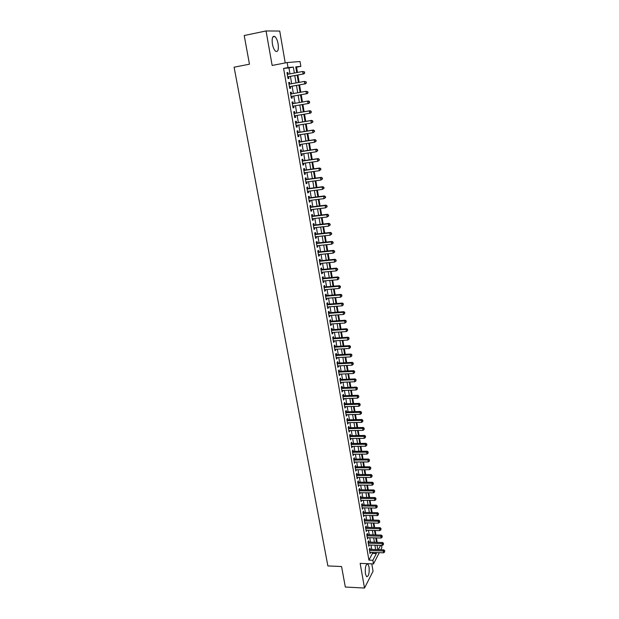 <?xml version="1.0" encoding="UTF-8"?>
<svg xmlns="http://www.w3.org/2000/svg" width="619" height="619" viewBox="0 0 619 619"><rect width="100%" height="100%" fill="white"/><g stroke="black" fill="none" stroke-linecap="round" stroke-linejoin="round"><path stroke-width="0.93" d="M369.056 566.857L367.872 563.986C365.775 564.118 364.955 567.399 365.419 573.836L366.587 576.691C368.7 576.529 369.52 573.256 369.056 566.857M278.109 43.864C277.405 40.243 276.306 37.79 274.821 36.529C272.522 35.693 271.718 38.185 272.406 44.019C273.118 47.648 274.209 50.077 275.679 51.323C277.985 52.143 278.79 49.659 278.109 43.864M381.505 545.424L381.877 547.645L380.786 549.757M285.235 62.929L279.734 31.058L266.054 30.95L244.211 35.531L249.465 64.198L234.098 67.2L327.877 565.936L341.564 566.532L345.325 587.036L364.514 588.05L373.064 571.26L371.779 563.863M289.986 73.854L288.965 67.904L283.595 68.415L288.028 67.572L287.162 62.558L300.045 61.529L300.857 66.372L295.766 66.844L296.741 72.593M297.453 72.454L296.563 67.185L300.857 66.372M377.172 542.337L376.422 537.911M375.919 534.955L375.16 530.491M374.657 527.543L373.891 523.032M373.396 520.092L372.623 515.534M372.127 512.594L371.346 507.998M370.851 505.065L370.061 500.423M369.566 497.498L368.769 492.809M368.274 489.892L367.469 485.157M366.974 482.247L366.162 477.458M365.674 474.564L364.854 469.728M364.359 466.842L363.531 461.96M363.043 459.074L362.208 454.145M361.72 451.266L360.877 446.291M360.39 443.421L359.538 438.399M359.051 435.536L358.192 430.46M357.705 427.605L356.838 422.483M356.351 419.636L355.476 414.467M354.997 411.627L354.107 406.404M353.627 403.573L352.737 398.296M352.257 395.479L351.352 390.148M350.872 387.339L349.959 381.962M349.487 379.161L348.567 373.729M348.087 370.928L347.158 365.45M346.686 362.664L345.75 357.124M345.278 354.347L344.326 348.76M343.862 345.99L342.903 340.342M342.431 337.587L341.464 331.885M340.999 329.138L340.024 323.381M339.56 320.642L338.57 314.831M338.113 312.1L337.115 306.235M336.651 303.511L335.645 297.584M335.189 294.876L334.175 288.895M333.718 286.195L332.689 280.159M332.233 277.467L331.196 271.37M330.747 268.692L329.703 262.533M329.246 259.864L328.194 253.651M327.745 250.989L326.677 244.714M326.228 242.068L325.153 235.731M324.704 233.092L323.621 226.693M323.172 224.07L322.081 217.609M321.632 214.994L320.526 208.471M320.085 205.872L318.971 199.279M318.53 196.695L317.4 190.041M316.967 187.464L315.829 180.748M315.388 178.187L314.243 171.401M313.81 168.848L312.649 162.008M312.216 159.462L311.04 152.553M310.614 150.022L309.43 143.043M309.005 140.528L307.805 133.487M307.38 130.98L306.173 123.87M305.755 121.378L304.533 114.198M304.115 111.722L302.884 104.472M302.467 102.003L301.221 94.684M300.811 92.231L299.557 84.873M299.139 82.373L297.886 75M370.116 549.386L369.899 548.109L369.311 549.208L370.061 553.587L370.626 552.341M368.854 542.074L368.638 540.789L368.042 541.873L368.8 546.275L369.365 545.022M367.585 534.723L367.369 533.431L366.765 534.499L367.531 538.932L368.096 537.663M366.316 527.334L366.092 526.034L365.489 527.094L366.255 531.543L366.819 530.266M365.032 519.906L364.808 518.606L364.204 519.651L364.97 524.123L365.535 522.838M363.748 512.447L363.523 511.132L362.912 512.168L363.686 516.656L364.251 515.364M362.455 504.942L362.223 503.626L361.612 504.64L362.386 509.158L362.958 507.859M361.156 497.405L360.923 496.082L360.304 497.08L361.086 501.622L361.651 500.314M359.848 489.822L359.616 488.492L358.989 489.482L359.778 494.047L360.343 492.724M358.533 482.209L358.3 480.87L357.674 481.845L358.463 486.433L359.028 485.103M357.209 474.556L356.977 473.21L356.343 474.169L357.14 478.781L357.712 477.442M355.886 466.858L355.654 465.511L355.012 466.455L355.817 471.09L356.382 469.736M354.548 459.12L354.316 457.766L353.673 458.694L354.478 463.36L355.043 461.998M353.209 451.352L352.969 449.982L352.327 450.903L353.132 455.584L353.704 454.214M351.863 443.537L351.623 442.159L350.973 443.065L351.785 447.769L352.35 446.392M350.509 435.675L350.269 434.298L349.611 435.188L350.431 439.916L350.996 438.531M349.147 427.783L348.907 426.398L348.242 427.265L349.062 432.023L349.634 430.623M347.777 419.844L347.538 418.452L346.864 419.311L347.692 424.092L348.265 422.676M346.4 411.867L346.16 410.467L345.487 411.302L346.315 416.115L346.888 414.691M345.015 403.843L344.775 402.435L344.094 403.263L344.93 408.091L345.503 406.66M343.622 395.781L343.383 394.365L342.702 395.177L343.537 400.029L344.11 398.59M342.222 387.672L341.982 386.248L341.293 387.045L342.137 391.928L342.709 390.473M340.821 379.524L340.574 378.093L339.885 378.874L340.729 383.78L341.301 382.318M339.405 371.33L339.158 369.891L338.461 370.657L339.313 375.594L339.885 374.116M337.989 363.098L337.734 361.651L337.038 362.394L337.897 367.353L338.461 365.868M336.558 354.819L336.31 353.364L335.599 354.091L336.465 359.082L337.169 358.339L337.038 357.581M335.127 346.493L334.871 345.031L334.159 345.742L335.026 350.756L335.738 350.037L335.599 349.248M333.68 338.121L333.424 336.659L332.713 337.347L333.579 342.392L334.291 341.688L334.152 340.868M332.225 329.71L331.977 328.232L331.25 328.906L332.124 333.981L332.844 333.293L332.697 332.449M330.77 321.253L330.515 319.768L329.788 320.425L330.67 325.524L331.389 324.851L331.242 323.977M329.3 312.75L329.045 311.256L328.31 311.891L329.2 317.021L329.927 316.371L329.772 315.466M327.83 304.2L327.567 302.699L326.832 303.318L327.722 308.471L328.457 307.836L328.294 306.908M326.345 295.596L326.081 294.087L325.339 294.69L326.236 299.875L326.979 299.256L326.809 298.296M324.851 286.953L324.596 285.436L323.845 286.024L324.743 291.232L325.486 290.636L325.315 289.646M323.358 278.264L323.095 276.739L322.337 277.304L323.242 282.543L323.992 281.962L323.814 280.941M321.849 269.528L321.586 267.988L320.82 268.538L321.733 273.807L322.491 273.242L322.306 272.19M320.333 260.738L320.069 259.191L319.303 259.725L320.216 265.017L320.975 264.475L320.789 263.392M318.808 251.902L318.537 250.347L317.771 250.857L318.692 256.181L319.458 255.662L319.265 254.548M317.276 243.019L317.005 241.456L316.232 241.944L317.152 247.298L317.926 246.795L317.733 245.65M315.736 234.083L315.466 232.512L314.684 232.984L315.613 238.369L316.394 237.889L316.185 236.706M314.189 225.099L313.91 223.521L313.121 223.97L314.057 229.386L314.847 228.922L314.638 227.715M312.626 216.07L312.355 214.483L311.558 214.909L312.502 220.356L313.291 219.915L313.075 218.669M311.063 206.986L310.784 205.384L309.987 205.794L310.931 211.272L311.728 210.847L311.504 209.57M309.485 197.848L309.206 196.246L308.401 196.633L309.353 202.134L310.158 201.74L309.926 200.424M307.898 188.663L307.62 187.046L306.807 187.418L307.767 192.95L308.572 192.571L308.339 191.225M306.304 179.425L306.026 177.8L305.206 178.148L306.173 183.711L306.985 183.356L306.745 181.978M304.703 170.132L304.424 168.5L303.596 168.825L304.563 174.426L305.384 174.086L305.144 172.678M303.093 160.793L302.807 159.153L301.979 159.454L302.954 165.087L303.782 164.77L303.527 163.323M301.476 151.392L301.19 149.744L300.354 150.03L301.329 155.686L302.165 155.392L301.91 153.914M299.844 141.944L299.557 140.289L298.714 140.544L299.697 146.239L300.54 145.968L300.277 144.451M298.203 132.443L297.917 130.771L297.066 131.011L298.056 136.737L298.9 136.49L298.637 134.934M296.555 122.887L296.269 121.208L295.41 121.417L296.4 127.181L297.259 126.957L296.981 125.363M294.899 113.269L294.605 111.582L293.739 111.776L294.745 117.571L295.603 117.362L295.325 115.738M293.228 103.605L292.934 101.903L292.067 102.073L293.073 107.899L293.94 107.721L293.654 106.05M291.549 93.871L291.255 92.169L290.381 92.316L291.394 98.173L292.269 98.019L291.975 96.316M289.862 84.06L289.568 82.381L288.686 82.505L289.707 88.393L290.582 88.262L290.288 86.552M296.563 67.185L295.836 67.254M283.595 68.415L368.916 560.118L372.437 553.44L372.259 552.403M371.748 549.448L370.998 545.076M370.495 542.12L369.736 537.71M369.226 534.77L368.46 530.313M367.957 527.373L367.183 522.877M366.68 519.945L365.899 515.395M365.396 512.478L364.606 507.882M364.104 504.965L363.307 500.33M362.811 497.421L362.007 492.739M361.504 489.838L360.691 485.11M360.196 482.216L359.376 477.442M358.873 474.556L358.045 469.736M357.55 466.858L356.714 461.991M356.219 459.112L355.376 454.199M354.88 451.336L354.029 446.369M353.542 443.514L352.675 438.5M352.188 435.652L351.321 430.592M350.826 427.744L349.952 422.638M349.464 419.806L348.574 414.645M348.087 411.821L347.197 406.613M346.71 403.789L345.804 398.535M345.325 395.719L344.412 390.411M343.932 387.61L343.003 382.248M342.524 379.455L341.595 374.038M341.115 371.253L340.179 365.79M339.699 363.013L338.748 357.496M338.276 354.726L337.316 349.155M336.844 346.392L335.877 340.767M335.405 338.02L334.422 332.341M333.958 329.594L332.968 323.861M332.496 321.129L331.505 315.342M331.033 312.618L330.028 306.769M329.563 304.061L328.55 298.157M328.085 295.456L327.064 289.499M326.6 286.806L325.563 280.786M325.099 278.109L324.054 272.027M323.598 269.358L322.545 263.222M322.089 260.568L321.021 254.37M320.565 251.724L319.489 245.464M319.04 242.834L317.949 236.512M317.501 233.889L316.402 227.513M315.953 224.898L314.847 218.461M314.398 215.853L313.284 209.354M312.835 206.761L311.705 200.2M311.264 197.623L310.127 190.992M309.686 188.424L308.533 181.738M308.092 179.177L306.931 172.422M306.498 169.885L305.322 163.06M304.888 160.53L303.705 153.644M303.271 151.129L302.08 144.173M301.646 141.666L300.439 134.648M300.014 132.157L298.791 125.069M298.366 122.585L297.135 115.436M296.71 112.968L295.472 105.741M295.046 103.288L293.793 95.991M293.375 93.546L292.114 86.219M291.688 83.727L290.419 76.385M288.16 74.195L287.874 72.531L286.984 72.632L288.005 78.559L288.887 78.451L288.593 76.725M379.3 552.659L373.489 563.932L360.157 563.375L364.514 588.05M373.489 563.932L372.862 560.272L376.337 553.587L376.159 552.543M368.916 560.118L372.862 560.272M266.054 30.95L272.151 65.452L287.162 62.558M378.371 549.672L380.592 545.393M297.174 75.131L298.428 82.497M298.853 84.996L300.099 92.355M300.517 94.808L301.763 102.127M302.18 104.588L303.411 111.838M303.828 114.314L305.051 121.494M305.477 123.986L306.684 131.096M307.109 133.596L308.301 140.637M308.734 143.151L309.918 150.131M310.343 152.653L311.519 159.563M311.953 162.108L313.113 168.948M313.547 171.502L314.7 178.28M315.133 180.841L316.27 187.557M316.711 190.134L317.841 196.78M318.282 199.372L319.396 205.957M319.837 208.557L320.952 215.079M321.393 217.687L322.491 224.148M322.932 226.771L324.023 233.17M324.472 235.8L325.548 242.137M325.996 244.784L327.064 251.059M327.513 253.713L328.565 259.934M329.022 262.595L330.066 268.754M330.523 271.432L331.56 277.529M332.016 280.214L333.037 286.257M333.494 288.949L334.515 294.93M334.972 297.638L335.978 303.565M336.442 306.281L337.44 312.146M337.904 314.878L338.887 320.688M339.351 323.428L340.334 329.176M340.798 331.931L341.765 337.626M342.237 340.38L343.189 346.029M343.661 348.791L344.613 354.385M345.085 357.155L346.021 362.695M346.501 365.481L347.429 370.959M347.901 373.752L348.822 379.184M349.302 381.985L350.215 387.362M350.694 390.179L351.6 395.502M352.079 398.319L352.969 403.596M353.449 406.42L354.339 411.643M354.819 414.482L355.701 419.659M356.18 422.498L357.055 427.621M357.534 430.476L358.401 435.544M358.888 438.407L359.74 443.428M360.227 446.299L361.07 451.274M361.558 454.153L362.394 459.074M362.889 461.96L363.717 466.842M364.204 469.728L365.024 474.564M365.519 477.458L366.332 482.247M366.827 485.149L367.632 489.892M368.127 492.801L368.924 497.49M369.419 500.415L370.208 505.058M370.704 507.982L371.485 512.586M371.98 515.519L372.754 520.076M373.257 523.016L374.023 527.527M374.526 530.468L375.284 534.94M375.787 537.888L376.538 542.314M377.041 545.277L377.783 549.657M294.358 73.034L293.344 67.076L288.028 67.572M375.656 549.579L374.905 545.2M374.402 542.252L373.652 537.826M373.149 534.878L372.383 530.413M371.88 527.473L371.114 522.962M370.611 520.03L369.837 515.472M369.334 512.547L368.553 507.951M368.05 505.027L367.26 500.384M366.765 497.467L365.961 492.778M365.465 489.869L364.661 485.134M364.165 482.232L363.353 477.458M362.858 474.556L362.03 469.736M361.542 466.842L360.707 461.967M360.219 459.089L359.376 454.168M358.888 451.297L358.037 446.322M357.55 443.459L356.691 438.438M356.204 435.583L355.345 430.514M354.857 427.667L353.983 422.545M353.495 419.705L352.613 414.537M352.134 411.705L351.244 406.49M350.764 403.665L349.867 398.396M349.379 395.58L348.474 390.256M347.994 387.448L347.081 382.078M346.601 379.277L345.681 373.853M345.201 371.067L344.265 365.589M343.793 362.804L342.849 357.279M342.377 354.501L341.425 348.923M340.953 346.16L339.993 340.52M339.522 337.765L338.547 332.07M338.082 329.331L337.1 323.582M336.635 320.843L335.645 315.04M335.181 312.316L334.183 306.459M333.718 303.743L332.705 297.824M332.248 295.116L331.227 289.143M330.763 286.45L329.734 280.415M329.277 277.73L328.24 271.64M327.784 268.971L326.731 262.82M326.283 260.158L325.223 253.945M324.766 251.291L323.698 245.023M323.25 242.385L322.166 236.056M321.718 233.425L320.627 227.034M320.185 224.411L319.079 217.958M318.638 215.35L317.524 208.835M317.083 206.243L315.961 199.666M315.52 197.074L314.39 190.435M313.949 187.867L312.804 181.158M312.371 178.597L311.21 171.827M310.777 169.281L309.608 162.441M309.175 159.903L307.999 153.001M307.573 150.479L306.382 143.515M305.956 141L304.757 133.967M304.324 131.468L303.117 124.365M302.691 121.881L301.468 114.708M301.043 112.24L299.813 104.998M299.395 102.537L298.141 95.225M297.724 92.773L296.47 85.43M296.044 82.938L294.791 75.572M288.965 67.904L293.344 67.076M372.437 553.44L376.337 553.587M286.992 72.702L287.874 72.531M288.694 82.544L289.568 82.381M290.381 92.332L291.255 92.169M291.394 98.173L292.269 98.019M293.066 107.868L293.94 107.721M294.737 117.509L295.603 117.362M296.393 127.096L297.259 126.957M298.033 136.621L298.9 136.49M299.673 146.099L300.54 145.968M301.298 155.524L302.165 155.392M302.915 164.894L303.782 164.77M304.525 174.21L305.384 174.086M306.126 183.472L306.985 183.356M307.72 192.687L308.572 192.571M309.299 201.84L310.158 201.74M310.877 210.955L311.728 210.847M312.44 220.008L313.291 219.915M313.995 229.022L314.847 228.922M315.543 237.975L316.394 237.889M317.083 246.888L317.926 246.795M318.615 255.748L319.458 255.662M320.139 264.561L320.975 264.475M321.648 273.319L322.491 273.242M323.157 282.04L323.992 281.962M324.65 290.706L325.486 290.636M326.143 299.325L326.979 299.256M327.621 307.898L328.457 307.836M329.099 316.425L329.927 316.371M330.561 324.905L331.389 324.851M332.016 333.347L332.844 333.293M333.471 341.734L334.291 341.688M334.91 350.083L335.738 350.037M336.341 358.386L337.169 358.339M337.773 366.641L338.593 366.603M339.189 374.859L340.009 374.82M340.597 383.029L341.417 382.991M342.005 391.154L342.818 391.123M343.398 399.24L344.218 399.209M344.791 407.279L345.603 407.256M346.176 415.279L346.98 415.264M347.545 423.241L348.358 423.226M348.915 431.157L349.72 431.141M350.277 439.033L351.081 439.026M351.631 446.872L352.435 446.864M352.977 454.663L353.782 454.656M354.316 462.416L355.12 462.416M355.646 470.131L356.451 470.131M356.977 477.806L357.774 477.814M358.293 485.443L359.09 485.451M359.608 493.041L360.397 493.049M360.908 500.601L361.705 500.609M362.208 508.122L363.005 508.137M363.5 515.604L364.297 515.619M364.792 523.047L365.581 523.07M366.069 530.46L366.858 530.475M367.338 537.826L368.127 537.849M368.607 545.161L369.396 545.184M369.868 552.457L370.649 552.481M287.711 76.88L303.944 73.87L287.703 76.833M304.378 72.98L303.086 73.971L302.668 71.479L304.556 71.943L304.378 72.98L304.556 71.943M287.278 74.357L302.668 71.479L304.208 71.982M303.944 73.87L304.718 72.941M289.413 86.699L305.608 83.774L289.406 86.675M306.041 82.907L304.757 83.898L304.339 81.422L306.219 81.87L306.041 82.907L306.219 81.87M288.98 84.223L304.339 81.422L305.879 81.917M305.608 83.774L306.382 82.861M291.278 96.44L307.256 93.616L291.1 96.487M307.697 92.78L306.413 93.771L306.003 91.303L307.867 91.736L307.697 92.78L307.867 91.736M290.744 94.018L306.003 91.303L307.535 91.798M307.256 93.616L308.03 92.726M309.678 102.53L309.175 101.617L309.678 102.53L308.896 103.404L292.779 106.205M309.345 102.599L308.061 103.582L307.651 101.129L308.494 100.967L292.354 103.737M292.532 103.721L307.651 101.129L309.175 101.617M309.515 101.547L308.494 100.967M311.311 112.279L311.148 111.304L311.311 112.279L310.537 113.138L294.451 115.877M310.978 112.356L309.701 113.331L309.299 110.902L310.127 110.708L294.025 113.401M294.033 113.463L309.299 110.902L310.815 111.381M311.148 111.304L310.127 110.708M312.935 121.966L312.773 120.999L312.935 121.966L311.334 123.034L296.114 125.502M312.603 122.051L311.334 123.034L310.924 120.612L311.752 120.395L295.859 122.995M295.696 123.104L310.924 120.612L312.44 121.084M312.773 120.999L311.752 120.395M314.545 131.599L314.39 130.64L314.545 131.599L312.951 132.675L297.77 135.066M314.22 131.7L312.951 132.675L312.549 130.269L313.369 130.029L297.337 132.559M297.352 132.683L312.549 130.269L314.057 130.741M314.39 130.64L313.369 130.029M316.154 141.186L315.992 140.227L316.154 141.186L314.568 142.262L299.41 144.583M315.829 141.287L314.568 142.262L314.166 139.871L314.978 139.608L298.977 142.06M299 142.208L314.166 139.871L315.667 140.335M315.992 140.227L314.978 139.608M317.748 150.711L317.586 149.759L317.748 150.711L316.17 151.794L301.043 154.038M317.431 150.819L316.17 151.794L315.767 149.411L316.572 149.133L300.61 151.508M300.633 151.678L315.767 149.411L317.268 149.875M317.586 149.759L316.572 149.133M319.334 160.182L319.18 159.238L319.334 160.182L317.764 161.265L302.668 163.447M319.017 160.306L317.764 161.265L317.361 158.905L318.166 158.603L302.227 160.894M302.265 161.095L317.361 158.905L318.855 159.354M319.18 159.238L318.166 158.603M320.913 169.598L320.758 168.654L320.913 169.598L319.342 170.689L304.285 172.794M320.596 169.73L319.342 170.689L318.947 168.337L319.744 168.012L303.844 170.233M303.883 170.465L318.947 168.337L320.441 168.786M320.758 168.654L319.744 168.012M322.484 178.961L322.329 178.024L322.484 178.961L320.921 180.059L305.887 182.094M322.166 179.1L320.921 180.059L320.526 177.723L321.315 177.374L305.446 179.525M305.492 179.773L320.526 177.723L322.012 178.164M322.329 178.024L321.315 177.374M324.039 188.269L323.884 187.34L324.039 188.269L322.484 189.375L307.488 191.341M323.729 188.424L322.484 189.375L322.097 187.054L322.878 186.683L307.039 188.756M307.086 189.035L322.097 187.054L323.575 187.487M323.884 187.34L322.878 186.683M325.594 197.531L325.439 196.61L325.594 197.531L324.039 198.637L309.074 200.533M325.284 197.685L324.039 198.637L323.652 196.331L324.426 195.937L308.626 197.941M308.68 198.242L323.652 196.331L325.13 196.765M325.439 196.61L324.426 195.937M327.134 206.738L326.979 205.818L327.134 206.738L325.586 207.852L310.653 209.679M326.832 206.901L325.586 207.852L325.207 205.554L325.973 205.144L310.204 207.071M310.258 207.396L325.207 205.554L326.677 205.98M326.979 205.818L325.973 205.144M328.666 215.892L328.519 214.979L328.666 215.892L327.126 217.014L312.224 218.77M328.364 216.062L327.126 217.014L326.747 214.723L327.505 214.298L311.775 216.147M311.837 216.503L326.747 214.723L328.209 215.149M328.519 214.979L327.505 214.298M330.19 224.991L330.043 224.086L330.19 224.991L328.658 226.121L313.787 227.807M329.888 225.177L328.658 226.121L328.279 223.846L329.037 223.397L313.33 225.177M313.4 225.556L328.279 223.846L329.741 224.264M330.043 224.086L329.037 223.397M331.707 234.044L331.56 233.139L331.707 234.044L330.182 235.181L315.342 236.798M331.413 234.237L330.182 235.181L329.803 232.922L330.554 232.442L314.885 234.16M314.955 234.555L329.803 232.922L331.258 233.332M331.56 233.139L330.554 232.442M333.215 243.043L333.068 242.145L333.215 243.043L331.699 244.188L316.882 245.743M332.921 243.244L331.699 244.188L331.32 241.936L332.063 241.449L316.425 243.089M316.502 243.507L331.32 241.936L332.767 242.346M333.068 242.145L332.063 241.449M334.717 251.995L334.57 251.105L334.717 251.995L333.2 253.14L318.421 254.633M334.422 252.204L333.2 253.14L332.829 250.904L333.564 250.393L317.957 251.972M318.034 252.413L332.829 250.904L334.275 251.314M334.57 251.105L333.564 250.393M336.21 260.901L336.063 260.011L336.21 260.901L334.701 262.046L319.946 263.477M335.916 261.117L334.701 262.046L334.322 259.825L335.057 259.291L319.489 260.8M319.566 261.272L334.322 259.825L335.769 260.228M336.063 260.011L335.057 259.291M337.695 269.752L337.541 268.87L337.695 269.752L336.187 270.905L321.47 272.267M337.401 269.977L336.187 270.905L335.815 268.7L336.543 268.143L321.006 269.582M321.091 270.077L335.815 268.7L337.254 269.095M337.541 268.87L336.543 268.143M322.6 278.836L337.301 277.521L337.664 279.718L322.979 281.018M322.514 278.318L338.02 276.948L337.301 277.521L338.732 277.908L338.879 278.79L338.732 277.908M339.019 277.676L338.02 276.948M337.664 279.718L338.879 278.79M324.108 287.541L338.771 286.295L339.142 288.477L324.48 289.715M324.016 287.007L339.491 285.699L338.771 286.295L340.202 286.674L340.349 287.549L340.202 286.674M340.489 286.442L339.491 285.699M339.142 288.477L340.349 287.549M325.602 296.207L340.241 295.015L340.605 297.19L325.973 298.366M325.509 295.65L340.953 294.412L340.241 295.015L341.665 295.395L341.812 296.269L341.665 295.395M341.951 295.155L340.953 294.412M340.605 297.19L341.812 296.269M327.087 304.819L341.696 303.697L342.059 305.856L327.459 306.97M326.994 304.246L342.408 303.07L341.696 303.697L343.119 304.068L343.259 304.935L343.119 304.068M343.398 303.821L342.408 303.07M342.059 305.856L343.259 304.935M328.573 313.392L343.15 312.324L343.506 314.475L328.937 315.528M328.465 312.788L343.847 311.682L343.15 312.324L344.566 312.696L344.706 313.554L344.566 312.696M344.845 312.433L343.847 311.682M343.506 314.475L344.706 313.554M330.043 321.911L344.59 320.905L344.953 323.041L330.407 324.039M329.935 321.292L345.286 320.24L344.59 320.905L345.998 321.269L346.145 322.128L345.998 321.269M346.276 321.006L345.286 320.24M344.953 323.041L346.145 322.128M331.505 330.391L346.021 329.44L346.385 331.567L331.869 332.504M331.397 329.749L346.717 328.759L346.021 329.44L347.429 329.803L347.576 330.654L347.429 329.803M347.708 329.532L346.717 328.759M346.385 331.567L347.576 330.654M332.968 338.817L347.452 337.935L347.808 340.048L333.324 340.922M332.852 338.16L348.141 337.231L347.452 337.935L348.853 338.291L348.992 339.135L348.853 338.291M349.131 338.013L348.141 337.231M347.808 340.048L348.992 339.135M334.415 347.205L348.868 346.377L349.224 348.482L334.771 349.294M334.291 346.524L349.549 345.657L348.868 346.377L350.269 346.733L350.408 347.569L350.269 346.733M350.54 346.439L349.549 345.657M349.224 348.482L350.408 347.569M335.854 355.546L350.284 354.772L350.633 356.869L336.21 357.627M335.73 354.842L350.958 354.045L350.284 354.772L351.677 355.12L351.816 355.964L351.677 355.12M351.948 354.826L350.958 354.045M350.633 356.869L351.816 355.964M337.285 363.84L351.685 363.129L352.033 365.21L337.641 365.914M337.162 363.121L352.358 362.378L351.685 363.129L353.078 363.477L353.217 364.305L353.078 363.477M353.341 363.175L352.358 362.378M352.033 365.21L353.217 364.305M338.709 372.096L353.085 371.439L353.434 373.505L339.065 374.155M338.585 371.354L353.751 370.673L353.085 371.439L354.47 371.779L354.61 372.607L354.47 371.779M354.733 371.47L353.751 370.673M353.434 373.505L354.61 372.607M340.133 380.306L354.47 379.702L354.819 381.761L340.481 382.349M340.001 379.54L355.136 378.921L354.47 379.702L355.855 380.035L355.987 380.863L355.855 380.035M356.118 379.726L355.136 378.921M354.819 381.761L355.987 380.863M341.541 388.469L355.855 387.92L356.196 389.97L341.889 390.504M341.409 387.687L356.513 387.123L355.855 387.92L357.233 388.252L357.364 389.072L357.233 388.252M357.496 387.935L356.513 387.123M356.196 389.97L357.364 389.072M342.941 396.593L357.225 396.098L357.573 398.133L343.29 398.613M342.802 395.789L357.883 395.286L357.225 396.098L358.602 396.431L358.734 397.243L358.602 396.431M358.858 396.098L357.883 395.286M357.573 398.133L358.734 397.243M344.342 404.671L358.594 404.23L358.935 406.257L344.69 406.683M344.195 403.851L359.244 403.402L358.594 404.23L359.964 404.555L360.096 405.368L359.964 404.555M360.219 404.222L359.244 403.402M358.935 406.257L360.096 405.368M345.727 412.711L359.956 412.324L360.297 414.335L346.075 414.715M345.58 411.867L360.598 411.473L359.956 412.324L361.318 412.641L361.457 413.453L361.318 412.641M361.573 412.3L360.598 411.473M360.297 414.335L361.457 413.453M347.112 420.703L361.31 420.371L361.643 422.375L347.452 422.7M346.957 419.844L361.945 419.504L361.31 420.371L362.664 420.688L362.804 421.493L362.664 420.688M362.92 420.34L361.945 419.504M361.643 422.375L362.804 421.493M348.482 428.658L362.649 428.379L362.989 430.367L348.822 430.638M348.335 427.783L363.283 427.497L362.649 428.379L364.011 428.688L364.142 429.485L364.011 428.688M364.258 428.333L363.283 427.497M362.989 430.367L364.142 429.485M349.851 436.565L363.987 436.341L364.328 438.322L350.192 438.538M349.696 435.675L364.622 435.443L363.987 436.341L365.342 436.65L365.473 437.44L365.342 436.65M365.597 436.287L364.622 435.443M364.328 438.322L365.473 437.44M351.213 444.442L365.318 444.264L365.651 446.237L351.546 446.4M351.05 443.529L365.945 443.351L365.318 444.264L366.672 444.566L366.804 445.355L366.672 444.566M366.92 444.202L365.945 443.351M365.651 446.237L366.804 445.355M352.559 452.272L366.649 452.141L366.974 454.106L352.9 454.222M352.404 451.344L367.268 451.22L366.649 452.141L367.988 452.443L368.119 453.232L367.988 452.443M368.235 452.071L367.268 451.22M366.974 454.106L368.119 453.232M353.906 460.056L367.965 459.979L368.29 461.936L354.246 461.998M353.743 459.112L368.576 459.043L367.965 459.979L369.303 460.281L369.435 461.062L369.303 460.281M369.551 459.902L368.576 459.043M368.29 461.936L369.435 461.062M355.244 467.809L369.272 467.778L369.605 469.728L355.577 469.736M355.082 466.842L369.883 466.827L369.272 467.778L370.611 468.072L370.742 468.854L370.611 468.072M370.851 467.693L369.883 466.827M369.605 469.728L370.742 468.854M356.575 475.516L370.58 475.539L370.905 477.473L356.908 477.435M356.405 474.533L371.183 474.572L370.58 475.539L371.911 475.833L372.042 476.607L371.911 475.833M372.151 475.438L371.183 474.572M370.905 477.473L372.042 476.607M357.906 483.184L371.88 483.261L372.197 485.18L358.231 485.095M357.728 482.193L372.476 482.271L371.88 483.261L373.203 483.547L373.334 484.313L373.203 483.547M373.443 483.153L372.476 482.271M372.197 485.18L373.334 484.313M359.221 490.821L373.164 490.937L373.489 492.848L359.546 492.716M359.043 489.807L373.768 489.939L373.164 490.937L374.487 491.223L374.619 491.989L374.487 491.223M374.727 490.821L373.768 489.939M373.489 492.848L374.619 491.989M360.529 498.411L374.449 498.574L374.774 500.477L360.862 500.299M360.351 497.382L375.044 497.56L374.449 498.574L375.772 498.86L375.895 499.618L375.772 498.86M376.004 498.45L375.044 497.56M374.774 500.477L375.895 499.618M361.836 505.963L375.725 506.18L376.05 508.067L362.161 507.843M361.658 504.918L376.313 505.15L375.725 506.18L377.048 506.45L377.172 507.209L377.048 506.45M377.281 506.04L376.313 505.15M376.05 508.067L377.172 507.209M363.136 513.476L377.002 513.739L377.319 515.619L363.461 515.348M362.951 512.416L377.582 512.694L377.002 513.739L378.31 514.01L378.441 514.768L378.31 514.01M378.542 513.592L377.582 512.694M377.319 515.619L378.441 514.768M364.429 520.95L378.263 521.26L378.58 523.14L364.746 522.815M364.243 519.875L378.843 520.208L378.263 521.26L379.571 521.531L379.695 522.281L379.571 521.531M379.803 521.105L378.843 520.208M378.58 523.14L379.695 522.281M365.713 528.394L379.524 528.75L379.834 530.615L366.03 530.243M365.519 527.295L380.097 527.682L379.524 528.75L380.824 529.013L380.948 529.756L380.824 529.013M381.056 528.587L380.097 527.682M379.834 530.615L380.948 529.756M366.99 535.791L380.77 536.193L381.087 538.05L367.307 537.64M366.796 534.684L381.343 535.11L380.77 536.193L382.078 536.456L382.202 537.199L382.078 536.456M382.302 536.023L381.343 535.11M381.087 538.05L382.202 537.199M368.266 543.157L382.016 543.606L382.325 545.447L368.576 544.991M368.065 542.035L382.588 542.507L382.016 543.606L383.316 543.861L383.44 544.596L383.316 543.861M383.54 543.42L382.588 542.507M382.325 545.447L383.44 544.596M369.528 550.484L383.254 550.972L383.563 552.813L369.845 552.31M369.334 549.347L383.819 549.865L383.254 550.972L384.554 551.227L384.678 551.962L384.554 551.227M384.778 550.786L383.819 549.865M383.563 552.813L384.678 551.962M367.872 563.986L366.935 563.948M274.821 36.529L272.832 36.939"/></g></svg>
